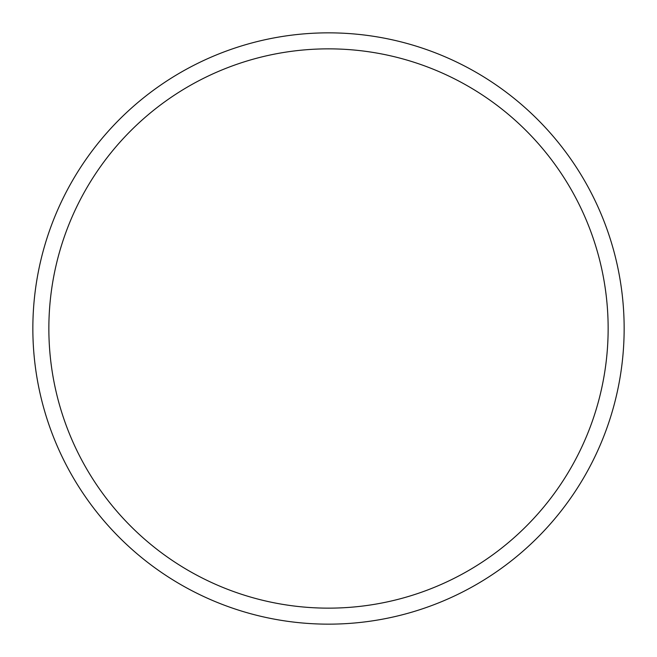 <?xml version="1.0" encoding="UTF-8"?>
<svg xmlns="http://www.w3.org/2000/svg" width="657" height="657" viewBox="0 0 657 657"><rect width="100%" height="100%" fill="white"/><g stroke="black" fill="none" stroke-linecap="round" stroke-linejoin="round"><path stroke-width="0.99" d="M328.5 32.85A295.65 295.65 0 0 1 624.15 328.5A295.65 295.65 0 0 1 328.5 624.15A295.65 295.65 0 0 1 32.85 328.5A295.65 295.65 0 0 1 328.5 32.85M328.5 48.856A279.644 279.644 0 0 1 608.144 328.5A279.644 279.644 0 0 1 328.5 608.144A279.644 279.644 0 0 1 48.856 328.5A279.644 279.644 0 0 1 328.5 48.856"/></g></svg>
